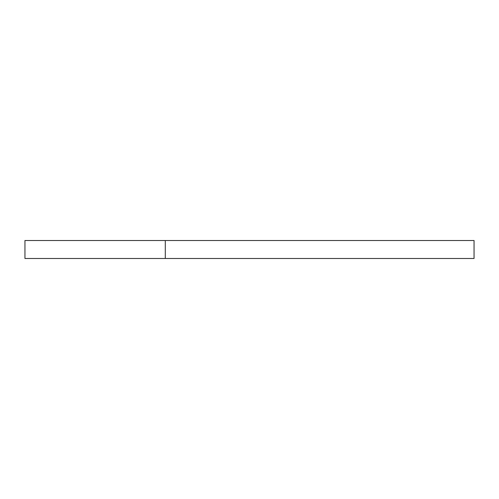 <?xml version="1.0" encoding="UTF-8"?>
<svg xmlns="http://www.w3.org/2000/svg" width="499" height="499" viewBox="0 0 499 499"><rect width="100%" height="100%" fill="white"/><g stroke="black" fill="none" stroke-linecap="round" stroke-linejoin="round"><path stroke-width="0.75" d="M24.95 240.518L165.294 240.518L165.294 258.482L24.95 258.482L24.95 240.518M165.294 240.518L474.05 240.518L474.05 258.482L165.294 258.482"/></g></svg>
